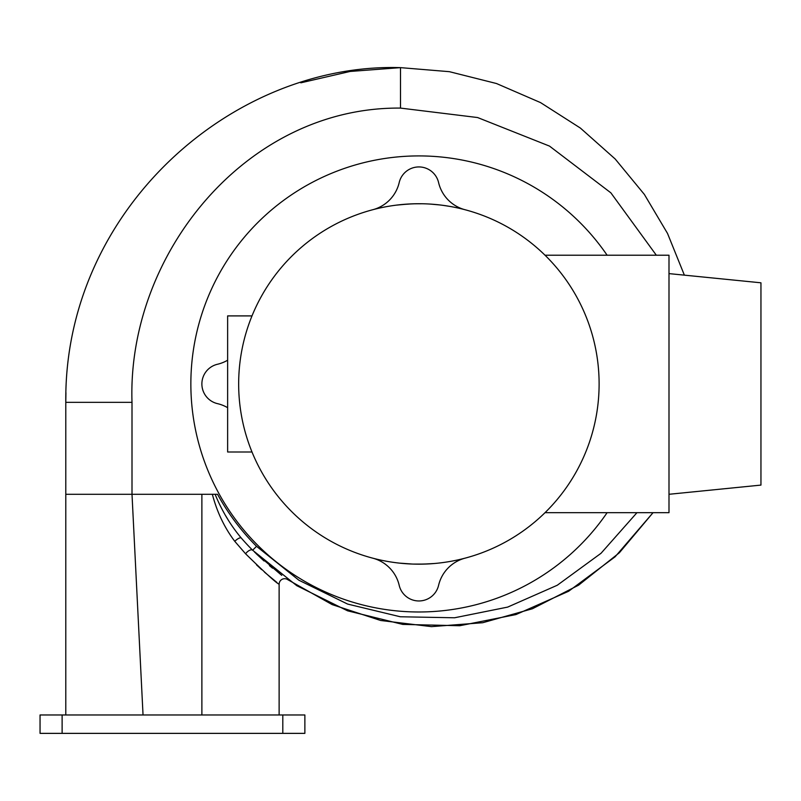 <?xml version="1.0" encoding="UTF-8"?>
<svg xmlns="http://www.w3.org/2000/svg" width="801" height="801" viewBox="0 0 801 801"><rect width="100%" height="100%" fill="white"/><g stroke="black" fill="none" stroke-linecap="round" stroke-linejoin="round"><path stroke-width="1.2" d="M428.455 563.924L429.046 563.884M428.485 563.914L417.832 564.174M418.202 203.724L418.893 203.724A180.225 180.225 0 0 1 574.968 474.062A180.225 180.225 0 0 1 262.808 474.062A180.225 180.225 0 0 1 418.893 203.724L420.535 203.734M545.02 512.68L668.995 512.68L668.995 255.219L545.02 255.219M668.995 494.287L760.95 485.096L760.95 282.803L668.995 273.612M252.005 315.904L227.634 315.904L227.634 451.994L252.005 451.994M426.092 564.034L424.19 564.094M424.5 564.084L413.226 564.084M400.13 563.193L399.629 563.143M412.505 564.064L399.499 563.123M423.869 564.104L424.84 564.074M440.25 204.996L443.564 205.416M401.181 204.595L400.42 204.676M401.892 204.525L403.694 204.365M396.555 205.116L408.36 204.035M437.957 204.736L440.149 204.986M401.371 563.323L397.987 562.963M395.073 562.592L392.6 562.242M423.268 564.124L434.152 563.524M433.031 563.614L425.541 564.054M424.36 564.094L432.93 563.624M402.322 563.413L400.56 563.243M426.522 564.014L425.882 564.034M407.218 563.794L413.006 564.074M435.083 563.443L429.366 563.874M442.633 205.296L444.124 205.497M440.089 204.976L444.375 205.537M402.082 204.505L400.62 204.655M396.385 205.136L400.039 204.716M408.16 204.045L409.942 203.945M413.767 203.794L422.327 203.754M415.879 203.744L407.308 204.095M394.753 205.346L394.062 205.446M393.992 205.456L394.643 205.366M449.822 206.398L442.442 205.266M430.337 204.085L440.139 204.976M446.417 205.837L448.65 206.197M407.359 204.095L412.665 203.834M420.395 203.734L421.026 203.734M399.168 204.806L397.777 204.966M448.62 206.197L445.526 205.707M444.675 205.577L442.933 205.336M447.679 206.037L450.022 206.428M451.073 206.618L447.939 206.077M398.678 204.866L396.976 205.066M427.734 203.945L428.675 203.985M430.768 204.115L433.081 204.285M399.969 204.716L411.644 203.875M464.991 558.177A36.776 36.776 0 0 0 438.588 585.341A20.225 20.225 0 0 1 399.198 585.341A36.776 36.776 0 0 0 372.795 558.177M227.634 407.679A36.776 36.776 0 0 0 217.502 403.644A20.225 20.225 0 0 1 217.502 364.255A36.776 36.776 0 0 0 227.634 360.22M372.795 209.722A36.776 36.776 0 0 0 399.198 182.558A20.225 20.225 0 0 1 438.588 182.558A36.776 36.776 0 0 0 464.991 209.722M132.005 402.342C126.969 254.087 246.698 106.633 400.5 108.095L400.5 67.634L449.391 71.679L496.49 83.524L540.535 102.598L580.375 128.06L615.178 158.988L644.364 194.423L667.523 233.441L684.374 275.144L667.523 233.441L644.364 194.423L615.178 158.988L580.375 128.06L540.535 102.598L496.49 83.524L449.391 71.679L400.5 67.634C231.97 62.508 63.85 210.753 65.792 402.342L65.792 494.287L132.005 494.287L132.005 402.342L65.792 402.342L65.932 392.7M400.5 67.634L350.127 71.449L300.826 82.823M65.792 714.973L65.792 494.287M252.665 550.257L252.625 550.217A5.517 2.593 -45 0 0 245.607 553.811L234.793 541.356C224.47 527.689 216.991 512.009 212.355 494.287C216.991 512.009 224.47 527.689 234.793 541.356A5.517 1.862 -41 0 1 241.311 538.072A235.134 235.134 0 0 0 252.625 550.217L256.53 546.312A229.617 229.617 0 0 1 217.522 494.287L215.119 494.287C221.747 510.577 230.478 525.176 241.311 538.072A235.134 235.134 0 0 0 252.625 550.217L296.76 585.671L347.544 610.803L402.723 624.4L459.744 625.731L515.954 614.567L568.62 591.268L615.118 556.785L653.035 512.68L619.383 552.74L578.602 585.161L532.425 608.75L482.733 622.717L431.479 626.632L380.645 620.485L332.135 604.595L287.729 579.644A5.517 5.517 0 0 0 279.128 584.209L279.128 714.973M254.588 552.159L281.742 575.328M220.155 505.551L221.487 508.184M225.512 515.494L227.955 519.579M217.522 494.287L132.005 494.287L143.039 714.973M276.896 582.437L264.49 572.164M261.707 569.681L256.5 564.855M281.381 575.058L254.628 552.199M256.11 553.631L264.08 561M269.436 565.616L272.54 568.179M245.607 553.811C265.521 573.236 276.695 583.368 279.128 584.209M282.803 733.366L304.871 733.366L304.871 714.973L40.05 714.973L40.05 733.366L282.803 733.366L282.803 714.973M607.118 512.68A228.045 228.045 0 0 1 418.893 611.984A228.045 228.045 0 0 1 217.201 277.536A228.045 228.045 0 0 1 607.118 255.219M636.955 512.68L601.03 553.281L557.266 585.251L507.664 607.098L454.517 617.781L400.31 616.77L347.604 604.064L298.893 580.224L256.53 546.312M400.5 108.095L477.616 117.547L549.496 146.092L610.873 192.841L656.329 255.219M201.882 714.973L201.882 494.287M62.118 714.973L62.118 733.366"/></g></svg>
